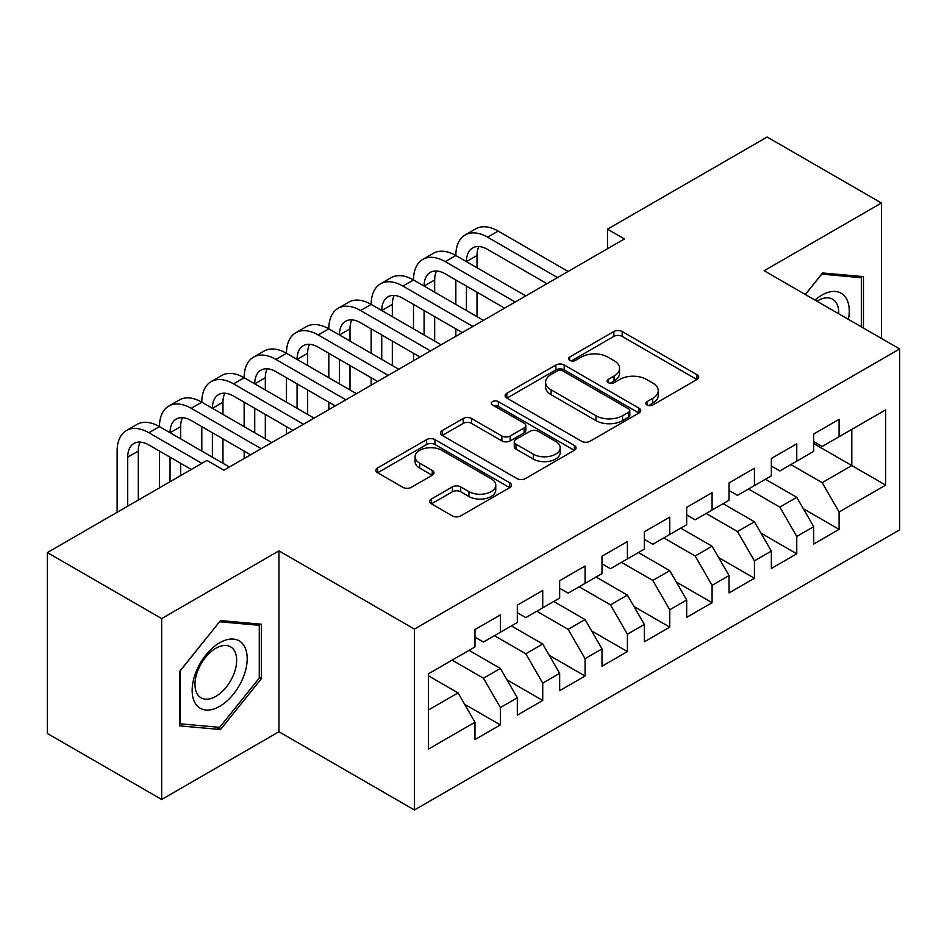 <?xml version="1.0" encoding="UTF-8"?>
<svg xmlns="http://www.w3.org/2000/svg" width="947" height="947" viewBox="0 0 947 947"><rect width="100%" height="100%" fill="white"/><g stroke="black" fill="none" stroke-linecap="round" stroke-linejoin="round"><path stroke-width="1.42" d="M647.002 405.008A4.119 2.379 0 0 0 652.814 405.008L696.98 379.51A5.883 3.397 0 0 0 698.697 377.107A5.883 3.397 0 0 0 696.98 374.704L622.167 331.521A5.883 3.397 0 0 0 613.857 331.521L569.703 357.019A4.119 2.379 0 0 0 568.496 358.688A4.119 2.379 0 0 0 569.703 360.369A4.119 2.379 0 0 0 575.516 360.369L581.233 357.078A18.81 10.855 0 0 1 607.832 357.078L614.07 360.677A18.81 10.855 0 0 1 619.575 368.347A18.81 10.855 0 0 1 614.07 376.03L608.353 379.333A4.119 2.379 0 0 0 607.145 381.014A4.119 2.379 0 0 0 608.353 382.683A4.119 2.379 0 0 0 614.165 382.683L619.883 379.392A18.81 10.855 0 0 1 646.481 379.392L652.72 382.99A18.81 10.855 0 0 1 658.224 390.661A18.81 10.855 0 0 1 652.72 398.344L647.002 401.646A4.119 2.379 0 0 0 645.795 403.327A4.119 2.379 0 0 0 647.002 405.008L647.002 401.646M431.406 498.998A5.883 3.397 0 0 0 429.689 501.401A5.883 3.397 0 0 0 431.406 503.792L452.394 515.914A5.883 3.397 0 0 0 460.716 515.914L509.746 487.598A5.883 3.397 0 0 0 511.475 485.207A5.883 3.397 0 0 0 509.746 482.804L434.945 439.609A5.883 3.397 0 0 0 426.635 439.609L377.593 467.925A5.883 3.397 0 0 0 375.876 470.328A5.883 3.397 0 0 0 377.593 472.731L402.949 487.362A5.883 3.397 0 0 0 411.258 487.362L432.246 475.24A5.883 3.397 0 0 0 433.963 472.849A5.883 3.397 0 0 0 432.246 470.446L419.675 463.19A15.72 9.079 0 0 1 415.07 456.774A15.72 9.079 0 0 1 424.777 448.381A15.72 9.079 0 0 1 441.906 450.346L491.15 478.78A15.72 9.079 0 0 1 495.755 485.207A15.72 9.079 0 0 1 486.048 493.588A15.72 9.079 0 0 1 468.919 491.623L460.716 486.876A5.883 3.397 0 0 0 452.394 486.876L431.406 498.998L431.406 503.792M161.665 618.58L161.665 799.469L278.951 731.759L278.951 550.87L161.665 618.58L47.35 552.575L206.967 460.42L223.906 470.197L624.44 238.952L607.501 229.174L607.501 248.73M278.951 550.87L414.431 629.092L899.65 348.958L899.65 529.847L414.431 809.981L414.431 629.092M881.444 338.446L881.444 203.013L764.158 270.735L899.65 348.958M881.444 203.013L767.129 137.019L607.501 229.174M581.647 441.29A5.883 3.397 0 0 0 589.957 441.29L639 412.975A5.883 3.397 0 0 0 640.717 410.584A5.883 3.397 0 0 0 639 408.181L564.199 364.997A5.883 3.397 0 0 0 555.877 364.997L506.846 393.301A5.883 3.397 0 0 0 505.118 395.704A5.883 3.397 0 0 0 506.846 398.107L581.647 441.29M494.145 405.896A4.119 2.379 0 0 1 498.323 406.476L498.323 401.587L574.379 445.492A5.883 3.397 0 0 1 576.096 447.895A5.883 3.397 0 0 1 574.379 450.287L525.336 478.602A5.883 3.397 0 0 1 517.026 478.602L442.213 435.419L442.213 430.613A5.883 3.397 0 0 0 440.497 433.016A5.883 3.397 0 0 0 442.213 435.419M442.213 430.613L463.201 418.503A5.883 3.397 0 0 1 471.511 418.503L501.851 436.011A5.883 3.397 0 0 0 510.161 436.011L524.093 427.973A5.883 3.397 0 0 0 525.81 425.582A5.883 3.397 0 0 0 524.093 423.179L492.499 404.937A4.119 2.379 0 0 1 491.304 403.268A4.119 2.379 0 0 1 493.837 401.066A4.119 2.379 0 0 1 498.323 401.587M813.698 443.551L851.803 465.557L851.803 429.382L885.682 409.826L839.101 436.709L839.101 419.355L813.698 434.022L813.698 451.376L796.758 461.153L796.758 443.8L771.355 458.466L771.355 475.82L754.428 485.598L754.428 468.244L729.024 482.911L729.024 500.265L712.085 510.042L712.085 492.689L686.682 507.355L686.682 524.709L669.742 534.487L669.742 517.133L644.339 531.8L644.339 549.153L627.399 558.931L627.399 541.577L601.996 556.244L601.996 573.598L585.068 583.376L585.068 566.022L559.665 580.689L559.665 598.042L542.726 607.82L542.726 590.466L517.322 605.133L517.322 622.487L500.383 632.265L500.383 614.911L474.98 629.577L474.98 646.931L428.411 673.826L428.411 749.113L474.98 722.23L458.04 692.896L428.411 675.779M885.682 409.826L885.682 485.113L839.101 511.996L822.174 482.662L790.84 464.575M803.328 508.705L839.101 529.361L839.101 511.996M839.101 529.361L813.698 544.028L813.698 526.662L796.758 536.44L779.831 507.107L748.497 489.019M760.986 533.149L796.758 553.806L796.758 536.44M796.758 553.806L771.355 568.472L771.355 551.107L754.428 560.884L737.488 531.551L706.154 513.463M718.643 557.594L754.428 578.25L754.428 560.884M754.428 578.25L729.024 592.917L729.024 575.551L712.085 585.341L695.145 555.996L663.811 537.908M676.312 582.038L712.085 602.694L712.085 585.341M712.085 602.694L686.682 617.361L686.682 600.007L669.742 609.785L652.814 580.44L621.481 562.352M633.969 606.482L669.742 627.139L669.742 609.785M669.742 627.139L644.339 641.806L644.339 624.452L627.399 634.23L610.472 604.884L579.138 586.797M591.626 630.927L627.399 651.583L627.399 634.23M627.399 651.583L601.996 666.25L601.996 648.896L585.068 658.674L568.129 629.341L536.795 611.241M549.284 655.371L585.068 676.028L585.068 658.674M585.068 676.028L559.665 690.694L559.665 673.341L542.726 683.118L525.786 653.785L494.452 635.686M506.953 679.816L542.726 700.472L542.726 683.118M542.726 700.472L517.322 715.139L517.322 697.785L500.383 707.563L483.455 678.23L452.121 660.13M464.61 704.26L500.383 724.917L500.383 707.563M500.383 724.917L474.98 739.583L474.98 722.23M474.98 637.153L483.455 642.042L500.383 632.265M428.411 710.001L458.04 692.896M517.322 612.709L525.786 617.598L542.726 607.82M483.455 678.23L500.383 668.452L469.049 650.352M517.322 697.785L500.383 668.452M559.665 588.265L568.129 593.153L585.068 583.376M525.786 653.785L542.726 644.007L511.392 625.908M559.665 673.341L542.726 644.007M601.996 563.82L610.472 568.709L627.399 558.931M568.129 629.341L585.068 619.563L553.735 601.463M601.996 648.896L585.068 619.563M644.339 539.376L652.814 544.265L669.742 534.487M610.472 604.884L627.399 595.107L596.077 577.019M644.339 624.452L627.399 595.107M686.682 514.931L695.145 519.82L712.085 510.042M652.814 580.44L669.742 570.662L638.408 552.575M686.682 600.007L669.742 570.662M729.024 490.487L737.488 495.376L754.428 485.598M695.145 555.996L712.085 546.218L680.751 528.13M729.024 575.551L712.085 546.218M771.355 466.042L779.831 470.931L796.758 461.153M737.488 531.551L754.428 521.773L723.094 503.686M771.355 551.107L754.428 521.773M813.698 441.598L822.174 446.487L839.101 436.709M779.831 507.107L796.758 497.329L765.436 479.241M813.698 526.662L796.758 497.329M47.35 552.575L47.35 733.475L161.665 799.469M278.951 731.759L414.431 809.981M822.174 482.662L851.803 465.557L885.682 485.113M863.451 328.053L863.451 276.619L822.588 272.961L805.293 294.481M261.372 678.691L261.372 624.215L220.521 620.569L179.658 671.399L179.658 725.876L220.521 729.521L261.372 678.691L259.265 677.472M648.648 405.588L652.72 403.233A18.81 10.855 0 0 0 658.224 395.55L658.224 390.661M619.575 368.347L619.575 373.236A18.81 10.855 0 0 1 614.07 380.919L609.998 383.263M696.897 379.558L622.167 336.41A5.883 3.397 0 0 0 613.857 336.41L571.349 360.949M638.917 413.022L564.199 369.886A5.883 3.397 0 0 0 555.877 369.886L506.917 398.154M628.607 412.265A4.119 2.379 0 0 0 629.814 410.584A4.119 2.379 0 0 0 628.607 408.903L562.944 370.987A4.119 2.379 0 0 0 557.132 370.987L551.107 374.467A18.81 10.855 0 0 0 545.59 382.15A18.81 10.855 0 0 0 551.107 389.821L595.983 415.745A18.81 10.855 0 0 0 622.581 415.745L628.607 412.265L628.607 417.154A4.119 2.379 0 0 0 629.814 415.473L629.814 410.584M545.59 382.15L545.59 387.039A18.81 10.855 0 0 0 551.107 394.71L551.107 389.821M628.607 417.154L622.581 420.634A18.81 10.855 0 0 1 595.983 420.634L551.107 394.71M442.296 435.454L463.201 423.392L463.201 418.503M525.81 425.582L525.81 430.471A5.883 3.397 0 0 1 524.093 432.862L510.161 440.9A5.883 3.397 0 0 1 501.851 440.9L471.511 423.392A5.883 3.397 0 0 0 463.201 423.392M498.323 406.476L574.296 450.334M533.339 454.193A15.72 9.079 0 0 0 550.467 456.158A15.72 9.079 0 0 0 560.174 447.777A15.72 9.079 0 0 0 555.569 441.349L538.216 431.335A5.883 3.397 0 0 0 529.906 431.335L515.985 439.372A5.883 3.397 0 0 0 514.268 441.776A5.883 3.397 0 0 0 515.985 444.179L533.339 454.193L533.339 459.082A15.72 9.079 0 0 0 550.467 461.047A15.72 9.079 0 0 0 560.174 452.666L560.174 447.777M514.268 441.776L514.268 446.664A5.883 3.397 0 0 0 515.985 449.067L515.985 444.179M533.339 459.082L515.985 449.067M495.755 485.207L495.755 490.096A15.72 9.079 0 0 1 486.048 498.477A15.72 9.079 0 0 1 468.919 496.512L460.716 491.765A5.883 3.397 0 0 0 452.394 491.765L431.489 503.84M415.07 456.774L415.07 461.663A15.72 9.079 0 0 0 419.675 468.078L419.675 463.19M432.163 475.287L419.675 468.078M509.675 487.646L434.945 444.498A5.883 3.397 0 0 0 426.635 444.498L377.675 472.766M216.2 727.036L220.521 729.521M117.12 512.291L117.12 451.08A44.911 25.924 60 0 1 126.425 430.53L137.007 424.41A44.911 25.924 60 0 1 159.463 426.635A44.911 25.924 60 0 1 168.767 406.085L179.35 399.965A44.911 25.924 60 0 1 201.806 402.191A44.911 25.924 60 0 1 211.11 381.641L221.693 375.521A44.911 25.924 60 0 1 244.148 377.746A44.911 25.924 60 0 1 253.441 357.197L264.035 351.077A44.911 25.924 60 0 1 286.479 353.302A44.911 25.924 60 0 1 295.784 332.752L306.366 326.632A44.911 25.924 60 0 1 328.822 328.858A44.911 25.924 60 0 1 338.126 308.308L348.709 302.188A44.911 25.924 60 0 1 371.165 304.413A44.911 25.924 60 0 1 380.469 283.863L391.052 277.743A44.911 25.924 60 0 1 413.508 279.969A44.911 25.924 60 0 1 422.8 259.419L433.395 253.299A44.911 25.924 60 0 1 455.838 255.524A44.911 25.924 60 0 1 465.143 234.974L475.725 228.854A44.911 25.924 60 0 1 498.181 231.08L568.129 271.469M465.143 234.974A44.911 25.924 60 0 1 487.598 237.188L557.546 277.578M546.964 283.686L487.598 249.416A29.937 17.283 -120 0 0 472.624 247.936A29.937 17.283 -120 0 0 466.433 261.632L477.016 255.524L477.016 267.752M478.886 246.551A29.937 17.283 -120 0 0 477.016 255.524M466.433 286.077L466.433 310.521M477.016 292.197L477.016 316.641M455.838 336.292L455.838 328.858M455.838 304.413L455.838 279.969M422.8 259.419A44.911 25.924 60 0 1 445.256 261.632L455.838 255.524L525.786 295.914M445.256 261.632L515.204 302.022M504.621 308.13L445.256 273.861A29.937 17.283 -120 0 0 430.293 272.381A29.937 17.283 -120 0 0 424.09 286.077L434.673 279.969L434.673 292.197M436.555 270.996A29.937 17.283 -120 0 0 434.673 279.969M424.09 310.521L424.09 334.966M434.673 316.641L434.673 341.086M413.508 360.736L413.508 353.302M413.508 328.858L413.508 304.413M380.469 283.863A44.911 25.924 60 0 1 402.925 286.077L413.508 279.969L483.444 320.358M402.925 286.077L472.861 326.466M462.278 332.575L402.925 298.305A29.937 17.283 -120 0 0 387.95 296.825A29.937 17.283 -120 0 0 381.748 310.521L392.33 304.413L392.33 316.641M394.212 295.44A29.937 17.283 -120 0 0 392.33 304.413M381.748 334.966L381.748 359.41M392.33 341.086L392.33 365.53M371.165 385.18L371.165 377.746M371.165 353.302L371.165 328.858M848.417 319.376A38.922 22.468 120 0 0 845.576 297.311A38.922 22.468 120 0 0 814.976 300.069M838.699 313.765A29.464 17.01 120 0 0 835.929 302.282A29.464 17.01 120 0 0 832.614 299.205A29.464 17.01 120 0 0 816.965 301.217M821.665 274.121L861.332 277.708L861.332 326.833M858.704 276.193L861.332 277.708M805.376 294.529L821.747 274.168M195.84 704.201A38.922 22.468 120 0 0 233.435 694.139A38.922 22.468 120 0 0 243.509 644.907A38.922 22.468 120 0 0 205.913 654.981A38.922 22.468 120 0 0 195.84 704.201M197.769 694.778A29.464 17.01 120 0 0 201.084 697.844A29.464 17.01 120 0 0 228.499 684.089A29.464 17.01 120 0 0 233.862 649.879A29.464 17.01 120 0 0 230.547 646.813A29.464 17.01 120 0 0 203.132 660.568A29.464 17.01 120 0 0 197.769 694.778M219.668 621.777L259.265 625.304L259.265 678.099L219.668 727.343L180.084 723.804L180.084 671.021L219.586 621.729M256.637 623.801L259.265 625.304M338.126 308.308A44.911 25.924 60 0 1 360.582 310.521L371.165 304.413L441.113 344.803M360.582 310.521L430.53 350.911M419.935 357.019L360.582 322.749A29.937 17.283 -120 0 0 345.608 321.27A29.937 17.283 -120 0 0 339.405 334.966L349.999 328.858L349.999 341.086M351.87 319.885A29.937 17.283 -120 0 0 349.999 328.858M339.405 359.422L339.405 383.866M349.999 365.53L349.999 389.975M328.822 409.625L328.822 402.191M328.822 377.746L328.822 353.302M295.784 332.752A44.911 25.924 60 0 1 318.239 334.966L328.822 328.858L398.77 369.247M318.239 334.966L388.187 375.355M377.604 381.463L318.239 347.194A29.937 17.283 -120 0 0 303.265 345.714A29.937 17.283 -120 0 0 297.074 359.41M309.527 344.329A29.937 17.283 -120 0 0 307.657 353.302L307.657 365.53M297.074 383.866L297.074 408.311M307.657 389.975L307.657 414.419M286.479 434.069L286.479 426.635M286.479 402.191L286.479 377.746M253.441 357.197A44.911 25.924 60 0 1 275.897 359.41L286.479 353.302L356.427 393.692M275.897 359.41L345.844 399.8M335.262 405.908L275.897 371.638A29.937 17.283 -120 0 0 260.934 370.159A29.937 17.283 -120 0 0 254.731 383.866L265.314 377.746L265.314 389.975M267.196 368.774A29.937 17.283 -120 0 0 265.314 377.746M254.731 408.311L254.731 432.755M265.314 414.419L265.314 438.863M244.148 458.514L244.148 451.08M244.148 426.635L244.148 402.191M211.11 381.641A44.911 25.924 60 0 1 233.566 383.866L244.148 377.746L314.084 418.136M233.566 383.866L303.502 424.244M292.919 430.352L233.566 396.083A29.937 17.283 -120 0 0 218.591 394.603A29.937 17.283 -120 0 0 212.388 408.311L222.971 402.191L222.971 414.419M224.853 393.218A29.937 17.283 -120 0 0 222.971 402.191M212.388 432.755L212.388 457.2M222.971 438.863L222.971 463.308M201.806 451.08L201.806 426.635M168.767 406.085A44.911 25.924 60 0 1 191.223 408.311L201.806 402.191L271.753 442.58M191.223 408.311L261.171 448.689M250.576 454.797L191.223 420.527A29.937 17.283 -120 0 0 176.249 419.048A29.937 17.283 -120 0 0 170.046 432.755L180.64 426.635L180.64 438.863M182.511 417.663A29.937 17.283 -120 0 0 180.64 426.635M170.046 457.2L170.046 481.739M180.64 463.308L180.64 475.631M159.463 487.847L159.463 451.08M126.425 430.53A44.911 25.924 60 0 1 148.88 432.755L159.463 426.635L229.411 467.025M148.88 432.755L201.889 463.355M191.306 469.463L148.88 444.972A29.937 17.283 -120 0 0 133.906 443.492A29.937 17.283 -120 0 0 127.715 457.2L127.715 506.183M140.168 442.107A29.937 17.283 -120 0 0 138.298 451.08L138.298 500.075M652.72 403.233L652.72 398.344M608.353 382.683L608.353 379.333M614.07 380.919L614.07 376.03M569.703 360.369L569.703 357.019M613.857 336.41L613.857 331.521M622.167 336.41L622.167 331.521M696.98 379.51L696.98 374.704M506.846 398.107L506.846 393.301M555.877 369.886L555.877 364.997M564.199 369.886L564.199 364.997M639 412.975L639 408.181M595.983 420.634L595.983 415.745M622.581 420.634L622.581 415.745M471.511 423.392L471.511 418.503M501.851 440.9L501.851 436.011M510.161 440.9L510.161 436.011M524.093 432.862L524.093 427.973M574.379 450.287L574.379 445.492M452.394 491.765L452.394 486.876M460.716 491.765L460.716 486.876M468.919 496.512L468.919 491.623M432.246 475.24L432.246 470.446M377.593 472.731L377.593 467.925M426.635 444.498L426.635 439.609M434.945 444.498L434.945 439.609M509.746 487.598L509.746 482.804M498.181 231.08L487.598 237.188M307.657 353.302L297.074 359.422M138.298 451.08L127.715 457.2"/></g></svg>
